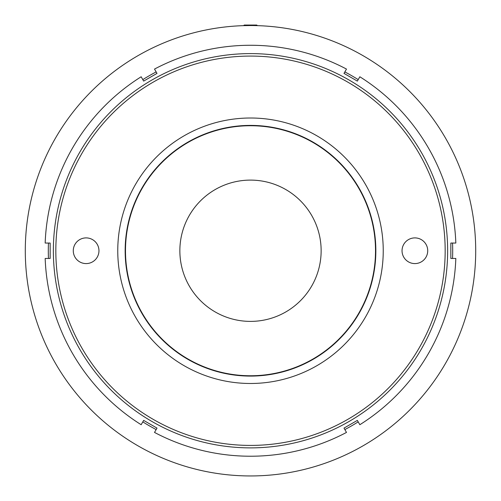 <?xml version="1.0" encoding="UTF-8"?>
<svg xmlns="http://www.w3.org/2000/svg" width="501" height="501" viewBox="0 0 501 501"><rect width="100%" height="100%" fill="white"/><g stroke="black" fill="none" stroke-linecap="round" stroke-linejoin="round"><path stroke-width="0.75" d="M359.687 189.697A125.093 125.093 0 0 0 189.453 141.558A125.093 125.093 0 0 0 141.313 311.791A125.093 125.093 0 0 0 311.547 359.937A125.093 125.093 0 0 0 359.687 189.697M250.5 125.732A125.012 125.012 0 0 0 125.488 250.744A125.012 125.012 0 0 0 250.5 375.756A125.012 125.012 0 0 0 375.512 250.744A125.012 125.012 0 0 0 250.5 125.732M249.385 25.545L243.624 25.645L244.219 25.05L256.781 25.05L257.376 25.645L256.412 25.62M254.665 25.576L257.376 25.645M86.116 237.9A12.844 12.844 0 0 0 73.278 250.744A12.844 12.844 0 0 0 86.116 263.589A12.844 12.844 0 0 0 98.96 250.744A12.844 12.844 0 0 0 86.116 237.9M414.884 237.9A12.844 12.844 0 0 0 402.04 250.744A12.844 12.844 0 0 0 414.884 263.589A12.844 12.844 0 0 0 427.722 250.744A12.844 12.844 0 0 0 414.884 237.9M250.5 445.414A194.67 194.67 0 0 0 445.17 250.744A194.67 194.67 0 0 0 250.5 56.074A194.67 194.67 0 0 0 55.83 250.744A194.67 194.67 0 0 0 250.5 445.414M250.5 53.607A197.137 197.137 0 0 1 447.637 250.744A197.137 197.137 0 0 1 250.5 447.881A197.137 197.137 0 0 1 53.363 250.744A197.137 197.137 0 0 1 250.5 53.607M250.5 383.484A132.74 132.74 0 0 1 117.76 250.744A132.74 132.74 0 0 1 250.5 118.004A132.74 132.74 0 0 1 383.24 250.744A132.74 132.74 0 0 1 250.5 383.484M250.5 125.4A125.344 125.344 0 0 0 125.156 250.744A125.344 125.344 0 0 0 250.5 376.088A125.344 125.344 0 0 0 375.844 250.744A125.344 125.344 0 0 0 250.5 125.4M250.5 45.265A205.479 205.479 0 0 0 154.508 69.069L157.001 73.39L143.655 81.099L141.157 76.772A205.479 205.479 0 0 0 45.165 243.041L50.156 243.041L50.156 258.453L45.165 258.453A205.479 205.479 0 0 0 141.157 424.716L143.655 420.395L157.001 428.098L154.508 432.426A205.479 205.479 0 0 0 346.492 432.426L343.999 428.098L357.345 420.395L359.843 424.716A205.479 205.479 0 0 0 455.835 258.453L450.844 258.453L450.844 243.041L455.835 243.041A205.479 205.479 0 0 0 359.843 76.772L357.345 81.099L343.999 73.39L346.492 69.069A205.479 205.479 0 0 0 250.5 45.265M250.5 475.95A225.206 225.206 0 0 0 475.706 250.744A225.206 225.206 0 0 0 250.5 25.538A225.206 225.206 0 0 0 25.294 250.744A225.206 225.206 0 0 0 250.5 475.95L248.452 475.944M250.5 321.392A70.641 70.641 0 0 1 179.859 250.744A70.641 70.641 0 0 1 250.5 180.103A70.641 70.641 0 0 1 321.141 250.744A70.641 70.641 0 0 1 250.5 321.392M247.538 475.931L248.352 475.937M452.547 258.453A202.191 202.191 0 0 0 452.547 243.041M358.196 79.621A202.191 202.191 0 0 0 344.851 71.919M156.149 71.919A202.191 202.191 0 0 0 142.804 79.621M48.453 243.041A202.191 202.191 0 0 0 48.453 258.453M142.804 421.867A202.191 202.191 0 0 0 156.149 429.576M344.851 429.576A202.191 202.191 0 0 0 358.196 421.867M243.624 25.645L245.183 25.601"/></g></svg>
